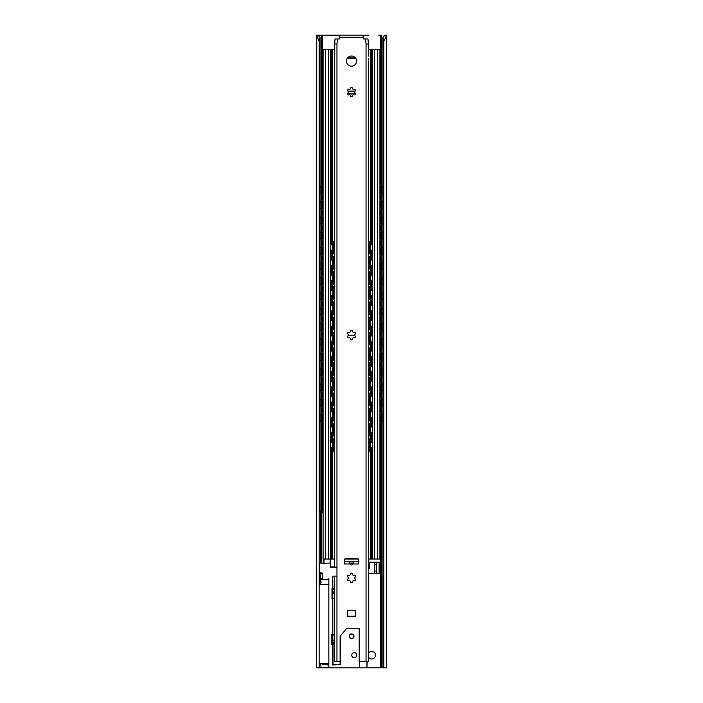 <?xml version="1.0" encoding="UTF-8"?>
<svg xmlns="http://www.w3.org/2000/svg" width="703" height="703" viewBox="0 0 703 703"><rect width="100%" height="100%" fill="white"/><g stroke="black" fill="none" stroke-linecap="round" stroke-linejoin="round"><path stroke-width="1.05" d="M353.424 93.613L349.576 93.613M354.778 91.715L348.222 91.715M332.835 588.253L332.774 576.109L336.948 576.109M332.835 634.95L332.835 643.843L332.774 634.95M376.615 571.038L374.717 571.038L374.717 573.569L376.615 573.569L376.615 562.198L374.717 562.198L374.717 564.729L376.615 564.729M368.583 562.189L379.145 562.189L379.145 573.578L374.717 573.569M374.717 571.038L374.717 564.729M379.145 562.198L374.717 562.198M368.583 653.096A3.796 3.796 0 0 1 371.746 651.4A3.796 3.796 0 0 1 375.094 656.989A3.796 3.796 0 0 1 368.583 657.296M379.145 573.578L368.583 573.578M382.942 37.18L383.847 41.477L386.483 35.335L386.492 667.85L382.942 667.85L382.942 37.18C384.444 35.967 384.884 35.291 384.277 35.15L385.727 35.15M386.281 35.15L384.594 35.335M317.273 35.15L339.988 35.15L318.406 35.335M318.723 35.15C318.116 35.291 318.556 35.967 320.058 37.18L319.153 41.477L316.719 35.15L318.723 35.15M319.153 41.477L319.153 667.85L316.508 667.85L316.719 35.15M319.153 667.85L359.602 667.85L359.602 661.523M320.058 37.18L320.058 510.94M320.058 579.685L320.058 584.43M320.058 663.421L320.058 664.687M383.847 41.477L383.847 667.85M367.194 661.523L366.94 667.85L382.942 667.85M321.253 414.612L321.877 414.612A3.163 0.571 -90 0 1 322.449 411.448L321.825 411.448A3.163 0.571 90 0 0 321.253 414.612L321.253 420.939A3.163 0.571 90 0 0 321.825 424.102L322.449 424.102A3.163 0.571 -90 0 1 321.877 420.939L321.253 420.939M323.09 411.448L322.449 411.448M321.877 414.612L321.877 420.939M322.449 424.102L323.09 424.102M322.712 421.202A3.515 3.515 0 0 0 323.09 421.097A3.515 0.633 -90 0 1 322.853 421.29A3.515 0.633 -90 0 1 322.22 417.775A3.515 0.633 -90 0 1 322.853 414.26A3.515 0.633 -90 0 1 323.055 414.445A3.515 3.515 0 0 0 322.712 414.348M381.175 424.102A3.163 0.571 -90 0 0 381.747 420.939L381.123 420.939A3.163 0.571 90 0 1 380.551 424.102L381.175 424.102M381.123 414.612L381.747 414.612A3.163 0.571 -90 0 0 381.175 411.448L380.551 411.448A3.163 0.571 90 0 1 381.123 414.612L381.123 420.939M380.551 411.448L379.91 411.448M379.91 424.102L380.551 424.102M380.288 414.348A3.515 3.515 0 0 0 379.91 414.454A3.515 0.633 90 0 1 380.147 414.26A3.515 0.633 90 0 1 380.78 417.775A3.515 0.633 90 0 1 380.147 421.29A3.515 0.633 90 0 1 379.945 421.106A3.515 3.515 0 0 0 380.288 421.202M381.747 414.612L381.747 420.939M321.253 399.427L321.877 399.427A3.163 0.571 -90 0 1 322.449 396.264L321.825 396.264A3.163 0.571 90 0 0 321.253 399.427L321.253 405.754A3.163 0.571 90 0 0 321.825 408.918L322.449 408.918A3.163 0.571 -90 0 1 321.877 405.754L321.253 405.754M323.09 396.264L322.449 396.264M321.877 399.427L321.877 405.754M322.449 408.918L323.09 408.918M323.055 405.921A3.515 0.633 -90 0 1 322.853 406.106A3.515 0.633 -90 0 1 322.22 402.591A3.515 0.633 -90 0 1 322.853 399.076A3.515 0.633 -90 0 1 323.055 399.26A3.515 3.515 0 0 0 322.712 399.163M381.175 408.918A3.163 0.571 -90 0 0 381.747 405.754L381.123 405.754A3.163 0.571 90 0 1 380.551 408.918L381.175 408.918M381.123 399.427L381.747 399.427A3.163 0.571 -90 0 0 381.175 396.264L380.551 396.264A3.163 0.571 90 0 1 381.123 399.427L381.123 405.754M380.551 396.264L379.91 396.264M379.91 408.918L380.551 408.918M380.288 399.163A3.515 3.515 0 0 0 379.91 399.269A3.515 0.633 90 0 1 380.147 399.076A3.515 0.633 90 0 1 380.78 402.591A3.515 0.633 90 0 1 380.147 406.106A3.515 0.633 90 0 1 379.945 405.921M381.747 399.427L381.747 405.754M321.253 384.242L321.877 384.242A3.163 0.571 -90 0 1 322.449 381.079L321.825 381.079A3.163 0.571 90 0 0 321.253 384.242L321.253 390.569A3.163 0.571 90 0 0 321.825 393.733L322.449 393.733A3.163 0.571 -90 0 1 321.877 390.569L321.253 390.569M323.09 381.079L322.449 381.079M321.877 384.242L321.877 390.569M322.449 393.733L323.09 393.733M322.712 390.833A3.515 3.515 0 0 0 323.09 390.727A3.515 0.633 -90 0 1 322.853 390.921A3.515 0.633 -90 0 1 322.22 387.406A3.515 0.633 -90 0 1 322.853 383.891A3.515 0.633 -90 0 1 323.055 384.075M381.175 393.733A3.163 0.571 -90 0 0 381.747 390.569L381.123 390.569A3.163 0.571 90 0 1 380.551 393.733L381.175 393.733M381.123 384.242L381.747 384.242A3.163 0.571 -90 0 0 381.175 381.079L380.551 381.079A3.163 0.571 90 0 1 381.123 384.242L381.123 390.569M380.551 381.079L379.91 381.079M379.91 393.733L380.551 393.733M379.945 384.075A3.515 0.633 90 0 1 380.147 383.891A3.515 0.633 90 0 1 380.78 387.406A3.515 0.633 90 0 1 380.147 390.921A3.515 0.633 90 0 1 379.945 390.736A3.515 3.515 0 0 0 380.288 390.833M381.747 384.242L381.747 390.569M321.253 369.057L321.877 369.057A3.163 0.571 -90 0 1 322.449 365.894L321.825 365.894A3.163 0.571 90 0 0 321.253 369.057L321.253 375.384A3.163 0.571 90 0 0 321.825 378.548L322.449 378.548A3.163 0.571 -90 0 1 321.877 375.384L321.253 375.384M323.09 365.894L322.449 365.894M321.877 369.057L321.877 375.384M322.449 378.548L323.09 378.548M322.712 375.648A3.515 3.515 0 0 0 323.09 375.543A3.515 0.633 -90 0 1 322.853 375.736A3.515 0.633 -90 0 1 322.22 372.221A3.515 0.633 -90 0 1 322.853 368.706A3.515 0.633 -90 0 1 323.055 368.89A3.515 3.515 0 0 0 322.712 368.794M381.175 378.548A3.163 0.571 -90 0 0 381.747 375.384L381.123 375.384A3.163 0.571 90 0 1 380.551 378.548L381.175 378.548M381.123 369.057L381.747 369.057A3.163 0.571 -90 0 0 381.175 365.894L380.551 365.894A3.163 0.571 90 0 1 381.123 369.057L381.123 375.384M380.551 365.894L379.91 365.894M379.91 378.548L380.551 378.548M380.288 368.794A3.515 3.515 0 0 0 379.91 368.899A3.515 0.633 90 0 1 380.147 368.706A3.515 0.633 90 0 1 380.78 372.221A3.515 0.633 90 0 1 380.147 375.736A3.515 0.633 90 0 1 379.945 375.551A3.515 3.515 0 0 0 380.288 375.648M381.747 369.057L381.747 375.384M321.253 353.873L321.877 353.873A3.163 0.571 -90 0 1 322.449 350.709L321.825 350.709A3.163 0.571 90 0 0 321.253 353.873L321.253 360.2A3.163 0.571 90 0 0 321.825 363.363L322.449 363.363A3.163 0.571 -90 0 1 321.877 360.2L321.253 360.2M323.09 350.709L322.449 350.709M321.877 353.873L321.877 360.2M322.449 363.363L323.09 363.363M322.712 360.463A3.515 3.515 0 0 0 323.09 360.358A3.515 0.633 -90 0 1 322.853 360.551A3.515 0.633 -90 0 1 322.22 357.036A3.515 0.633 -90 0 1 322.853 353.521A3.515 0.633 -90 0 1 323.055 353.706A3.515 3.515 0 0 0 322.712 353.609M381.175 363.363A3.163 0.571 -90 0 0 381.747 360.2L381.123 360.2A3.163 0.571 90 0 1 380.551 363.363L381.175 363.363M381.123 353.873L381.747 353.873A3.163 0.571 -90 0 0 381.175 350.709L380.551 350.709A3.163 0.571 90 0 1 381.123 353.873L381.123 360.2M380.551 350.709L379.91 350.709M379.91 363.363L380.551 363.363M380.288 353.609A3.515 3.515 0 0 0 379.91 353.714A3.515 0.633 90 0 1 380.147 353.521A3.515 0.633 90 0 1 380.78 357.036A3.515 0.633 90 0 1 380.147 360.551A3.515 0.633 90 0 1 379.945 360.367A3.515 3.515 0 0 0 380.288 360.463M381.747 353.873L381.747 360.2M321.253 338.688L321.877 338.688A3.163 0.571 -90 0 1 322.449 335.524L321.825 335.524A3.163 0.571 90 0 0 321.253 338.688L321.253 345.015A3.163 0.571 90 0 0 321.825 348.178L322.449 348.178A3.163 0.571 -90 0 1 321.877 345.015L321.253 345.015M323.09 335.524L322.449 335.524M321.877 338.688L321.877 345.015M322.449 348.178L323.09 348.178M322.712 345.278A3.515 3.515 0 0 0 323.09 345.173A3.515 0.633 -90 0 1 322.853 345.366A3.515 0.633 -90 0 1 322.22 341.851A3.515 0.633 -90 0 1 322.853 338.336A3.515 0.633 -90 0 1 323.055 338.521A3.515 3.515 0 0 0 322.712 338.424M381.175 348.178A3.163 0.571 -90 0 0 381.747 345.015L381.123 345.015A3.163 0.571 90 0 1 380.551 348.178L381.175 348.178M381.123 338.688L381.747 338.688A3.163 0.571 -90 0 0 381.175 335.524L380.551 335.524A3.163 0.571 90 0 1 381.123 338.688L381.123 345.015M380.551 335.524L379.91 335.524M379.91 348.178L380.551 348.178M380.288 338.424A3.515 3.515 0 0 0 379.91 338.53A3.515 0.633 90 0 1 380.147 338.336A3.515 0.633 90 0 1 380.78 341.851A3.515 0.633 90 0 1 380.147 345.366A3.515 0.633 90 0 1 379.945 345.182A3.515 3.515 0 0 0 380.288 345.278M381.747 338.688L381.747 345.015M321.253 323.503L321.877 323.503A3.163 0.571 -90 0 1 322.449 320.34L321.825 320.34A3.163 0.571 90 0 0 321.253 323.503L321.253 329.83A3.163 0.571 90 0 0 321.825 332.994L322.449 332.994A3.163 0.571 -90 0 1 321.877 329.83L321.253 329.83M323.09 320.34L322.449 320.34M321.877 323.503L321.877 329.83M322.449 332.994L323.09 332.994M323.055 329.997A3.515 0.633 -90 0 1 322.853 330.182A3.515 0.633 -90 0 1 322.22 326.667A3.515 0.633 -90 0 1 322.853 323.152A3.515 0.633 -90 0 1 323.055 323.336A3.515 3.515 0 0 0 322.712 323.239M381.175 332.994A3.163 0.571 -90 0 0 381.747 329.83L381.123 329.83A3.163 0.571 90 0 1 380.551 332.994L381.175 332.994M381.123 323.503L381.747 323.503A3.163 0.571 -90 0 0 381.175 320.34L380.551 320.34A3.163 0.571 90 0 1 381.123 323.503L381.123 329.83M380.551 320.34L379.91 320.34M379.91 332.994L380.551 332.994M380.288 323.239A3.515 3.515 0 0 0 379.91 323.345A3.515 0.633 90 0 1 380.147 323.152A3.515 0.633 90 0 1 380.78 326.667A3.515 0.633 90 0 1 380.147 330.182A3.515 0.633 90 0 1 379.945 329.997M381.747 323.503L381.747 329.83M321.253 308.318L321.877 308.318A3.163 0.571 -90 0 1 322.449 305.155L321.825 305.155A3.163 0.571 90 0 0 321.253 308.318L321.253 314.645A3.163 0.571 90 0 0 321.825 317.809L322.449 317.809A3.163 0.571 -90 0 1 321.877 314.645L321.253 314.645M323.09 305.155L322.449 305.155M321.877 308.318L321.877 314.645M322.449 317.809L323.09 317.809M322.712 314.909A3.515 3.515 0 0 0 323.09 314.803A3.515 0.633 -90 0 1 322.853 314.997A3.515 0.633 -90 0 1 322.22 311.482A3.515 0.633 -90 0 1 322.853 307.967A3.515 0.633 -90 0 1 323.055 308.151M381.175 317.809A3.163 0.571 -90 0 0 381.747 314.645L381.123 314.645A3.163 0.571 90 0 1 380.551 317.809L381.175 317.809M381.123 308.318L381.747 308.318A3.163 0.571 -90 0 0 381.175 305.155L380.551 305.155A3.163 0.571 90 0 1 381.123 308.318L381.123 314.645M380.551 305.155L379.91 305.155M379.91 317.809L380.551 317.809M379.945 308.151A3.515 0.633 90 0 1 380.147 307.967A3.515 0.633 90 0 1 380.78 311.482A3.515 0.633 90 0 1 380.147 314.997A3.515 0.633 90 0 1 379.945 314.812A3.515 3.515 0 0 0 380.288 314.909M381.747 308.318L381.747 314.645M321.253 293.133L321.877 293.133A3.163 0.571 -90 0 1 322.449 289.97L321.825 289.97A3.163 0.571 90 0 0 321.253 293.133L321.253 299.46A3.163 0.571 90 0 0 321.825 302.624L322.449 302.624A3.163 0.571 -90 0 1 321.877 299.46L321.253 299.46M323.09 289.97L322.449 289.97M321.877 293.133L321.877 299.46M322.449 302.624L323.09 302.624M322.712 299.724A3.515 3.515 0 0 0 323.09 299.619A3.515 0.633 -90 0 1 322.853 299.812A3.515 0.633 -90 0 1 322.22 296.297A3.515 0.633 -90 0 1 322.853 292.782A3.515 0.633 -90 0 1 323.055 292.966A3.515 3.515 0 0 0 322.712 292.87M381.175 302.624A3.163 0.571 -90 0 0 381.747 299.46L381.123 299.46A3.163 0.571 90 0 1 380.551 302.624L381.175 302.624M381.123 293.133L381.747 293.133A3.163 0.571 -90 0 0 381.175 289.97L380.551 289.97A3.163 0.571 90 0 1 381.123 293.133L381.123 299.46M380.551 289.97L379.91 289.97M379.91 302.624L380.551 302.624M380.288 292.87A3.515 3.515 0 0 0 379.91 292.975A3.515 0.633 90 0 1 380.147 292.782A3.515 0.633 90 0 1 380.78 296.297A3.515 0.633 90 0 1 380.147 299.812A3.515 0.633 90 0 1 379.945 299.627A3.515 3.515 0 0 0 380.288 299.724M381.747 293.133L381.747 299.46M321.253 277.949L321.877 277.949A3.163 0.571 -90 0 1 322.449 274.785L321.825 274.785A3.163 0.571 90 0 0 321.253 277.949L321.253 284.276A3.163 0.571 90 0 0 321.825 287.439L322.449 287.439A3.163 0.571 -90 0 1 321.877 284.276L321.253 284.276M323.09 274.785L322.449 274.785M321.877 277.949L321.877 284.276M322.449 287.439L323.09 287.439M322.712 284.539A3.515 3.515 0 0 0 323.09 284.434A3.515 0.633 -90 0 1 322.853 284.627A3.515 0.633 -90 0 1 322.22 281.112A3.515 0.633 -90 0 1 322.853 277.597A3.515 0.633 -90 0 1 323.055 277.782A3.515 3.515 0 0 0 322.712 277.685M381.175 287.439A3.163 0.571 -90 0 0 381.747 284.276L381.123 284.276A3.163 0.571 90 0 1 380.551 287.439L381.175 287.439M381.123 277.949L381.747 277.949A3.163 0.571 -90 0 0 381.175 274.785L380.551 274.785A3.163 0.571 90 0 1 381.123 277.949L381.123 284.276M380.551 274.785L379.91 274.785M379.91 287.439L380.551 287.439M380.288 277.685A3.515 3.515 0 0 0 379.91 277.79A3.515 0.633 90 0 1 380.147 277.597A3.515 0.633 90 0 1 380.78 281.112A3.515 0.633 90 0 1 380.147 284.627A3.515 0.633 90 0 1 379.945 284.443A3.515 3.515 0 0 0 380.288 284.539M381.747 277.949L381.747 284.276M321.253 262.764L321.877 262.764A3.163 0.571 -90 0 1 322.449 259.6L321.825 259.6A3.163 0.571 90 0 0 321.253 262.764L321.253 269.091A3.163 0.571 90 0 0 321.825 272.254L322.449 272.254A3.163 0.571 -90 0 1 321.877 269.091L321.253 269.091M323.09 259.6L322.449 259.6M321.877 262.764L321.877 269.091M322.449 272.254L323.09 272.254M322.712 269.354A3.515 3.515 0 0 0 323.09 269.249A3.515 0.633 -90 0 1 322.853 269.442A3.515 0.633 -90 0 1 322.22 265.927A3.515 0.633 -90 0 1 322.853 262.412A3.515 0.633 -90 0 1 323.055 262.597A3.515 3.515 0 0 0 322.712 262.5M381.175 272.254A3.163 0.571 -90 0 0 381.747 269.091L381.123 269.091A3.163 0.571 90 0 1 380.551 272.254L381.175 272.254M381.123 262.764L381.747 262.764A3.163 0.571 -90 0 0 381.175 259.6L380.551 259.6A3.163 0.571 90 0 1 381.123 262.764L381.123 269.091M380.551 259.6L379.91 259.6M379.91 272.254L380.551 272.254M380.288 262.5A3.515 3.515 0 0 0 379.91 262.606A3.515 0.633 90 0 1 380.147 262.412A3.515 0.633 90 0 1 380.78 265.927A3.515 0.633 90 0 1 380.147 269.442A3.515 0.633 90 0 1 379.945 269.258A3.515 3.515 0 0 0 380.288 269.354M381.747 262.764L381.747 269.091M321.253 247.579L321.877 247.579A3.163 0.571 -90 0 1 322.449 244.416L321.825 244.416A3.163 0.571 90 0 0 321.253 247.579L321.253 253.906A3.163 0.571 90 0 0 321.825 257.07L322.449 257.07A3.163 0.571 -90 0 1 321.877 253.906L321.253 253.906M323.09 244.416L322.449 244.416M321.877 247.579L321.877 253.906M322.449 257.07L323.09 257.07M323.055 254.073A3.515 0.633 -90 0 1 322.853 254.258A3.515 0.633 -90 0 1 322.22 250.743A3.515 0.633 -90 0 1 322.853 247.228A3.515 0.633 -90 0 1 323.055 247.412A3.515 3.515 0 0 0 322.712 247.315M381.175 257.07A3.163 0.571 -90 0 0 381.747 253.906L381.123 253.906A3.163 0.571 90 0 1 380.551 257.07L381.175 257.07M381.123 247.579L381.747 247.579A3.163 0.571 -90 0 0 381.175 244.416L380.551 244.416A3.163 0.571 90 0 1 381.123 247.579L381.123 253.906M380.551 244.416L379.91 244.416M379.91 257.07L380.551 257.07M380.288 247.315A3.515 3.515 0 0 0 379.91 247.421A3.515 0.633 90 0 1 380.147 247.228A3.515 0.633 90 0 1 380.78 250.743A3.515 0.633 90 0 1 380.147 254.258A3.515 0.633 90 0 1 379.945 254.073M381.747 247.579L381.747 253.906M321.253 232.394L321.877 232.394A3.163 0.571 -90 0 1 322.449 229.231L321.825 229.231A3.163 0.571 90 0 0 321.253 232.394L321.253 238.721A3.163 0.571 90 0 0 321.825 241.885L322.449 241.885A3.163 0.571 -90 0 1 321.877 238.721L321.253 238.721M323.09 229.231L322.449 229.231M321.877 232.394L321.877 238.721M322.449 241.885L323.09 241.885M322.712 238.985A3.515 3.515 0 0 0 323.09 238.879A3.515 0.633 -90 0 1 322.853 239.073A3.515 0.633 -90 0 1 322.22 235.558A3.515 0.633 -90 0 1 322.853 232.043A3.515 0.633 -90 0 1 323.055 232.227M381.175 241.885A3.163 0.571 -90 0 0 381.747 238.721L381.123 238.721A3.163 0.571 90 0 1 380.551 241.885L381.175 241.885M381.123 232.394L381.747 232.394A3.163 0.571 -90 0 0 381.175 229.231L380.551 229.231A3.163 0.571 90 0 1 381.123 232.394L381.123 238.721M380.551 229.231L379.91 229.231M379.91 241.885L380.551 241.885M379.945 232.227A3.515 0.633 90 0 1 380.147 232.043A3.515 0.633 90 0 1 380.78 235.558A3.515 0.633 90 0 1 380.147 239.073A3.515 0.633 90 0 1 379.945 238.888A3.515 3.515 0 0 0 380.288 238.985M381.747 232.394L381.747 238.721M321.253 217.209L321.877 217.209A3.163 0.571 -90 0 1 322.449 214.046L321.825 214.046A3.163 0.571 90 0 0 321.253 217.209L321.253 223.536A3.163 0.571 90 0 0 321.825 226.7L322.449 226.7A3.163 0.571 -90 0 1 321.877 223.536L321.253 223.536M323.09 214.046L322.449 214.046M321.877 217.209L321.877 223.536M322.449 226.7L323.09 226.7M322.712 223.8A3.515 3.515 0 0 0 323.09 223.695A3.515 0.633 -90 0 1 322.853 223.888A3.515 0.633 -90 0 1 322.22 220.373A3.515 0.633 -90 0 1 322.853 216.858A3.515 0.633 -90 0 1 323.055 217.042A3.515 3.515 0 0 0 322.712 216.946M381.175 226.7A3.163 0.571 -90 0 0 381.747 223.536L381.123 223.536A3.163 0.571 90 0 1 380.551 226.7L381.175 226.7M381.123 217.209L381.747 217.209A3.163 0.571 -90 0 0 381.175 214.046L380.551 214.046A3.163 0.571 90 0 1 381.123 217.209L381.123 223.536M380.551 214.046L379.91 214.046M379.91 226.7L380.551 226.7M380.288 216.946A3.515 3.515 0 0 0 379.91 217.051A3.515 0.633 90 0 1 380.147 216.858A3.515 0.633 90 0 1 380.78 220.373A3.515 0.633 90 0 1 380.147 223.888A3.515 0.633 90 0 1 379.945 223.703A3.515 3.515 0 0 0 380.288 223.8M381.747 217.209L381.747 223.536M321.253 202.025L321.877 202.025A3.163 0.571 -90 0 1 322.449 198.861L321.825 198.861A3.163 0.571 90 0 0 321.253 202.025L321.253 208.352A3.163 0.571 90 0 0 321.825 211.515L322.449 211.515A3.163 0.571 -90 0 1 321.877 208.352L321.253 208.352M323.09 198.861L322.449 198.861M321.877 202.025L321.877 208.352M322.449 211.515L323.09 211.515M322.712 208.615A3.515 3.515 0 0 0 323.09 208.51A3.515 0.633 -90 0 1 322.853 208.703A3.515 0.633 -90 0 1 322.22 205.188A3.515 0.633 -90 0 1 322.853 201.673A3.515 0.633 -90 0 1 323.055 201.858A3.515 3.515 0 0 0 322.712 201.761M381.175 211.515A3.163 0.571 -90 0 0 381.747 208.352L381.123 208.352A3.163 0.571 90 0 1 380.551 211.515L381.175 211.515M379.91 211.515L380.551 211.515M381.123 202.025L381.747 202.025A3.163 0.571 -90 0 0 381.175 198.861L380.551 198.861A3.163 0.571 90 0 1 381.123 202.025L381.123 208.352M380.551 198.861L379.91 198.861M380.288 201.761A3.515 3.515 0 0 0 379.91 201.866A3.515 0.633 90 0 1 380.147 201.673A3.515 0.633 90 0 1 380.78 205.188A3.515 0.633 90 0 1 380.147 208.703A3.515 0.633 90 0 1 379.945 208.519A3.515 3.515 0 0 0 380.288 208.615M321.253 186.84L321.877 186.84A3.163 0.571 -90 0 1 322.449 183.676L321.825 183.676A3.163 0.571 90 0 0 321.253 186.84L321.253 193.167A3.163 0.571 90 0 0 321.825 196.33L322.449 196.33A3.163 0.571 -90 0 1 321.877 193.167L321.253 193.167M321.877 186.84L321.877 193.167M322.449 196.33L323.09 196.33M323.09 183.676L322.449 183.676M322.712 193.43A3.515 3.515 0 0 0 323.09 193.325A3.515 0.633 -90 0 1 322.853 193.518A3.515 0.633 -90 0 1 322.22 190.003A3.515 0.633 -90 0 1 322.853 186.488A3.515 0.633 -90 0 1 323.055 186.673A3.515 3.515 0 0 0 322.712 186.576M381.175 196.33A3.163 0.571 -90 0 0 381.747 193.167L381.123 193.167A3.163 0.571 90 0 1 380.551 196.33L381.175 196.33M381.747 186.84A3.163 0.571 -90 0 0 381.175 183.676L380.551 183.676A3.163 0.571 90 0 1 381.123 186.84L381.747 186.84L381.747 193.167M381.123 186.84L381.123 193.167M380.551 183.676L379.91 183.676M380.288 186.576A3.515 3.515 0 0 0 379.91 186.682A3.515 0.633 90 0 1 380.147 186.488A3.515 0.633 90 0 1 380.78 190.003A3.515 0.633 90 0 1 380.147 193.518A3.515 0.633 90 0 1 379.945 193.334A3.515 3.515 0 0 0 380.288 193.43M379.91 196.33L380.551 196.33M381.747 202.025L381.747 208.352M368.583 559.026L379.91 559.026L379.91 49.702L369.216 49.702A3.163 3.163 0 0 0 368.504 49.781M354.874 92.708A5.062 5.062 0 0 1 348.126 92.708M334.496 49.781A3.163 3.163 0 0 0 333.784 49.702L323.09 49.702L323.09 559.026L334.417 559.026M347.546 57.927L355.454 57.927M350.375 56.152L352.625 56.152M330.428 49.702L330.428 566.873L330.182 563.077L321.324 563.331L330.182 563.077L330.182 559.026M344.778 559.026L358.222 559.026M372.572 49.702L372.572 559.026M348.266 335.208L354.734 335.208M347.387 337.273L347.387 336.561M355.613 336.561L355.613 337.273M333.547 451.247A3.163 0.466 -90 0 1 333.081 448.083L332.457 448.083A3.163 0.466 90 0 0 332.923 451.247L334.417 451.247M334.417 438.593L332.923 438.593A3.163 0.466 90 0 0 332.457 441.756L333.081 441.756L333.081 448.083M332.457 441.756L332.457 448.083M333.951 447.635A3.014 0.448 -90 0 1 333.758 447.934A3.014 0.448 -90 0 1 333.319 444.92A3.014 0.448 -90 0 1 333.758 441.906A3.014 0.448 -90 0 1 333.951 442.205M333.081 441.756A3.163 0.466 -90 0 1 333.547 438.593M370.077 451.247A3.163 0.466 -90 0 0 370.543 448.083L369.919 448.083A3.163 0.466 90 0 1 369.453 451.247L370.077 451.247M369.919 441.756L370.543 441.756A3.163 0.466 -90 0 0 370.077 438.593L369.453 438.593A3.163 0.466 90 0 1 369.919 441.756L369.919 448.083M369.453 438.593L368.583 438.593M369.049 442.205A3.014 0.448 90 0 1 369.242 441.906A3.014 0.448 90 0 1 369.681 444.92A3.014 0.448 90 0 1 369.242 447.934A3.014 0.448 90 0 1 369.049 447.635M368.583 451.247L369.453 451.247M370.543 441.756L370.543 448.083M333.547 436.062A3.163 0.466 -90 0 1 333.081 432.899L332.457 432.899A3.163 0.466 90 0 0 332.923 436.062L334.417 436.062M332.457 426.572L333.081 426.572A3.163 0.466 -90 0 1 333.547 423.408L332.923 423.408A3.163 0.466 90 0 0 332.457 426.572L332.457 432.899M334.417 423.408L333.547 423.408M370.077 436.062A3.163 0.466 -90 0 0 370.543 432.899L369.919 432.899A3.163 0.466 90 0 1 369.453 436.062L370.077 436.062M369.919 426.572L370.543 426.572A3.163 0.466 -90 0 0 370.077 423.408L369.453 423.408A3.163 0.466 90 0 1 369.919 426.572L369.919 432.899M369.453 423.408L368.583 423.408M369.049 427.02A3.014 0.448 90 0 1 369.242 426.721A3.014 0.448 90 0 1 369.681 429.735A3.014 0.448 90 0 1 369.242 432.749A3.014 0.448 90 0 1 369.049 432.45M368.583 436.062L369.453 436.062M370.543 426.572L370.543 432.899M333.547 420.877A3.163 0.466 -90 0 1 333.081 417.714L332.457 417.714A3.163 0.466 90 0 0 332.923 420.877L334.417 420.877M332.457 411.387L333.081 411.387A3.163 0.466 -90 0 1 333.547 408.223L332.923 408.223A3.163 0.466 90 0 0 332.457 411.387L332.457 417.714M334.417 408.223L333.547 408.223M370.077 420.877A3.163 0.466 -90 0 0 370.543 417.714L369.919 417.714A3.163 0.466 90 0 1 369.453 420.877L370.077 420.877M369.919 411.387L370.543 411.387A3.163 0.466 -90 0 0 370.077 408.223L369.453 408.223A3.163 0.466 90 0 1 369.919 411.387L369.919 417.714M369.453 408.223L368.583 408.223M369.049 411.835A3.014 0.448 90 0 1 369.242 411.536A3.014 0.448 90 0 1 369.681 414.55A3.014 0.448 90 0 1 369.242 417.564A3.014 0.448 90 0 1 369.049 417.266M368.583 420.877L369.453 420.877M370.543 411.387L370.543 417.714M333.547 405.693A3.163 0.466 -90 0 1 333.081 402.529L332.457 402.529A3.163 0.466 90 0 0 332.923 405.693L334.417 405.693M332.457 396.202L333.081 396.202A3.163 0.466 -90 0 1 333.547 393.039L332.923 393.039A3.163 0.466 90 0 0 332.457 396.202L332.457 402.529M334.417 393.039L333.547 393.039M370.077 405.693A3.163 0.466 -90 0 0 370.543 402.529L369.919 402.529A3.163 0.466 90 0 1 369.453 405.693L370.077 405.693M369.919 396.202L370.543 396.202A3.163 0.466 -90 0 0 370.077 393.039L369.453 393.039A3.163 0.466 90 0 1 369.919 396.202L369.919 402.529M369.453 393.039L368.583 393.039M369.049 396.65A3.014 0.448 90 0 1 369.242 396.351A3.014 0.448 90 0 1 369.681 399.366A3.014 0.448 90 0 1 369.242 402.38A3.014 0.448 90 0 1 369.049 402.081M368.583 405.693L369.453 405.693M370.543 396.202L370.543 402.529M333.547 390.508A3.163 0.466 -90 0 1 333.081 387.344L332.457 387.344A3.163 0.466 90 0 0 332.923 390.508L334.417 390.508M332.457 381.017L333.081 381.017A3.163 0.466 -90 0 1 333.547 377.854L332.923 377.854A3.163 0.466 90 0 0 332.457 381.017L332.457 387.344M334.417 377.854L333.547 377.854M370.077 390.508A3.163 0.466 -90 0 0 370.543 387.344L369.919 387.344A3.163 0.466 90 0 1 369.453 390.508L370.077 390.508M369.919 381.017L370.543 381.017A3.163 0.466 -90 0 0 370.077 377.854L369.453 377.854A3.163 0.466 90 0 1 369.919 381.017L369.919 387.344M369.453 377.854L368.583 377.854M369.049 381.465A3.014 0.448 90 0 1 369.242 381.167A3.014 0.448 90 0 1 369.681 384.181A3.014 0.448 90 0 1 369.242 387.195A3.014 0.448 90 0 1 369.049 386.896M368.583 390.508L369.453 390.508M370.543 381.017L370.543 387.344M333.547 375.323A3.163 0.466 -90 0 1 333.081 372.159L332.457 372.159A3.163 0.466 90 0 0 332.923 375.323L334.417 375.323M332.457 365.832L333.081 365.832A3.163 0.466 -90 0 1 333.547 362.669L332.923 362.669A3.163 0.466 90 0 0 332.457 365.832L332.457 372.159M334.417 362.669L333.547 362.669M370.077 375.323A3.163 0.466 -90 0 0 370.543 372.159L369.919 372.159A3.163 0.466 90 0 1 369.453 375.323L370.077 375.323M369.919 365.832L370.543 365.832A3.163 0.466 -90 0 0 370.077 362.669L369.453 362.669A3.163 0.466 90 0 1 369.919 365.832L369.919 372.159M369.453 362.669L368.583 362.669M369.049 366.281A3.014 0.448 90 0 1 369.242 365.982A3.014 0.448 90 0 1 369.681 368.996A3.014 0.448 90 0 1 369.242 372.01A3.014 0.448 90 0 1 369.049 371.711M368.583 375.323L369.453 375.323M370.543 365.832L370.543 372.159M333.547 360.138A3.163 0.466 -90 0 1 333.081 356.975L332.457 356.975A3.163 0.466 90 0 0 332.923 360.138L334.417 360.138M332.457 350.648L333.081 350.648A3.163 0.466 -90 0 1 333.547 347.484L332.923 347.484A3.163 0.466 90 0 0 332.457 350.648L332.457 356.975M334.417 347.484L333.547 347.484M370.077 360.138A3.163 0.466 -90 0 0 370.543 356.975L369.919 356.975A3.163 0.466 90 0 1 369.453 360.138L370.077 360.138M369.919 350.648L370.543 350.648A3.163 0.466 -90 0 0 370.077 347.484L369.453 347.484A3.163 0.466 90 0 1 369.919 350.648L369.919 356.975M369.453 347.484L368.583 347.484M369.049 351.096A3.014 0.448 90 0 1 369.242 350.797A3.014 0.448 90 0 1 369.681 353.811A3.014 0.448 90 0 1 369.242 356.825A3.014 0.448 90 0 1 369.049 356.526M368.583 360.138L369.453 360.138M370.543 350.648L370.543 356.975M333.547 344.953A3.163 0.466 -90 0 1 333.081 341.79L332.457 341.79A3.163 0.466 90 0 0 332.923 344.953L334.417 344.953M332.457 335.463L333.081 335.463A3.163 0.466 -90 0 1 333.547 332.299L332.923 332.299A3.163 0.466 90 0 0 332.457 335.463L332.457 341.79M334.417 332.299L333.547 332.299M370.077 344.953A3.163 0.466 -90 0 0 370.543 341.79L369.919 341.79A3.163 0.466 90 0 1 369.453 344.953L370.077 344.953M369.919 335.463L370.543 335.463A3.163 0.466 -90 0 0 370.077 332.299L369.453 332.299A3.163 0.466 90 0 1 369.919 335.463L369.919 341.79M369.453 332.299L368.583 332.299M369.049 335.911A3.014 0.448 90 0 1 369.242 335.612A3.014 0.448 90 0 1 369.681 338.626A3.014 0.448 90 0 1 369.242 341.64A3.014 0.448 90 0 1 369.049 341.342M368.583 344.953L369.453 344.953M370.543 335.463L370.543 341.79M333.547 329.769A3.163 0.466 -90 0 1 333.081 326.605L332.457 326.605A3.163 0.466 90 0 0 332.923 329.769L334.417 329.769M332.457 320.278L333.081 320.278A3.163 0.466 -90 0 1 333.547 317.115L332.923 317.115A3.163 0.466 90 0 0 332.457 320.278L332.457 326.605M334.417 317.115L333.547 317.115M370.077 329.769A3.163 0.466 -90 0 0 370.543 326.605L369.919 326.605A3.163 0.466 90 0 1 369.453 329.769L370.077 329.769M369.919 320.278L370.543 320.278A3.163 0.466 -90 0 0 370.077 317.115L369.453 317.115A3.163 0.466 90 0 1 369.919 320.278L369.919 326.605M369.453 317.115L368.583 317.115M369.049 320.726A3.014 0.448 90 0 1 369.242 320.427A3.014 0.448 90 0 1 369.681 323.442A3.014 0.448 90 0 1 369.242 326.456A3.014 0.448 90 0 1 369.049 326.157M368.583 329.769L369.453 329.769M370.543 320.278L370.543 326.605M333.547 314.584A3.163 0.466 -90 0 1 333.081 311.42L332.457 311.42A3.163 0.466 90 0 0 332.923 314.584L334.417 314.584M332.457 305.093L333.081 305.093A3.163 0.466 -90 0 1 333.547 301.93L332.923 301.93A3.163 0.466 90 0 0 332.457 305.093L332.457 311.42M334.417 301.93L333.547 301.93M370.077 314.584A3.163 0.466 -90 0 0 370.543 311.42L369.919 311.42A3.163 0.466 90 0 1 369.453 314.584L370.077 314.584M369.919 305.093L370.543 305.093A3.163 0.466 -90 0 0 370.077 301.93L369.453 301.93A3.163 0.466 90 0 1 369.919 305.093L369.919 311.42M369.453 301.93L368.583 301.93M369.049 305.541A3.014 0.448 90 0 1 369.242 305.243A3.014 0.448 90 0 1 369.681 308.257A3.014 0.448 90 0 1 369.242 311.271A3.014 0.448 90 0 1 369.049 310.972M368.583 314.584L369.453 314.584M370.543 305.093L370.543 311.42M333.547 299.399A3.163 0.466 -90 0 1 333.081 296.235L332.457 296.235A3.163 0.466 90 0 0 332.923 299.399L334.417 299.399M332.457 289.908L333.081 289.908A3.163 0.466 -90 0 1 333.547 286.745L332.923 286.745A3.163 0.466 90 0 0 332.457 289.908L332.457 296.235M334.417 286.745L333.547 286.745M370.077 299.399A3.163 0.466 -90 0 0 370.543 296.235L369.919 296.235A3.163 0.466 90 0 1 369.453 299.399L370.077 299.399M369.919 289.908L370.543 289.908A3.163 0.466 -90 0 0 370.077 286.745L369.453 286.745A3.163 0.466 90 0 1 369.919 289.908L369.919 296.235M369.453 286.745L368.583 286.745M369.049 290.357A3.014 0.448 90 0 1 369.242 290.058A3.014 0.448 90 0 1 369.681 293.072A3.014 0.448 90 0 1 369.242 296.086A3.014 0.448 90 0 1 369.049 295.787M368.583 299.399L369.453 299.399M370.543 289.908L370.543 296.235M333.547 284.214A3.163 0.466 -90 0 1 333.081 281.051L332.457 281.051A3.163 0.466 90 0 0 332.923 284.214L334.417 284.214M332.457 274.724L333.081 274.724A3.163 0.466 -90 0 1 333.547 271.56L332.923 271.56A3.163 0.466 90 0 0 332.457 274.724L332.457 281.051M334.417 271.56L333.547 271.56M370.077 284.214A3.163 0.466 -90 0 0 370.543 281.051L369.919 281.051A3.163 0.466 90 0 1 369.453 284.214L370.077 284.214M369.919 274.724L370.543 274.724A3.163 0.466 -90 0 0 370.077 271.56L369.453 271.56A3.163 0.466 90 0 1 369.919 274.724L369.919 281.051M369.453 271.56L368.583 271.56M369.049 275.172A3.014 0.448 90 0 1 369.242 274.873A3.014 0.448 90 0 1 369.681 277.887A3.014 0.448 90 0 1 369.242 280.901A3.014 0.448 90 0 1 369.049 280.602M368.583 284.214L369.453 284.214M370.543 274.724L370.543 281.051M333.547 269.029A3.163 0.466 -90 0 1 333.081 265.866L332.457 265.866A3.163 0.466 90 0 0 332.923 269.029L334.417 269.029M332.457 259.539L333.081 259.539A3.163 0.466 -90 0 1 333.547 256.375L332.923 256.375A3.163 0.466 90 0 0 332.457 259.539L332.457 265.866M333.081 259.539L333.081 265.866M370.077 269.029A3.163 0.466 -90 0 0 370.543 265.866L369.919 265.866A3.163 0.466 90 0 1 369.453 269.029L370.077 269.029M370.543 259.539A3.163 0.466 -90 0 0 370.077 256.375L369.453 256.375A3.163 0.466 90 0 1 369.919 259.539L370.543 259.539L370.543 265.866M369.919 259.539L369.919 265.866M369.453 256.375L368.583 256.375M333.951 432.45A3.014 0.448 -90 0 1 333.758 432.749A3.014 0.448 -90 0 1 333.319 429.735A3.014 0.448 -90 0 1 333.758 426.721A3.014 0.448 -90 0 1 333.951 427.02M333.951 417.266A3.014 0.448 -90 0 1 333.758 417.564A3.014 0.448 -90 0 1 333.319 414.55A3.014 0.448 -90 0 1 333.758 411.536A3.014 0.448 -90 0 1 333.951 411.835M333.951 402.081A3.014 0.448 -90 0 1 333.758 402.38A3.014 0.448 -90 0 1 333.319 399.366A3.014 0.448 -90 0 1 333.758 396.351A3.014 0.448 -90 0 1 333.951 396.65M333.951 386.896A3.014 0.448 -90 0 1 333.758 387.195A3.014 0.448 -90 0 1 333.319 384.181A3.014 0.448 -90 0 1 333.758 381.167A3.014 0.448 -90 0 1 333.951 381.465M333.951 371.711A3.014 0.448 -90 0 1 333.758 372.01A3.014 0.448 -90 0 1 333.319 368.996A3.014 0.448 -90 0 1 333.758 365.982A3.014 0.448 -90 0 1 333.951 366.281M333.951 356.526A3.014 0.448 -90 0 1 333.758 356.825A3.014 0.448 -90 0 1 333.319 353.811A3.014 0.448 -90 0 1 333.758 350.797A3.014 0.448 -90 0 1 333.951 351.096M333.951 341.342A3.014 0.448 -90 0 1 333.758 341.64A3.014 0.448 -90 0 1 333.319 338.626A3.014 0.448 -90 0 1 333.758 335.612A3.014 0.448 -90 0 1 333.951 335.911M333.951 326.157A3.014 0.448 -90 0 1 333.758 326.456A3.014 0.448 -90 0 1 333.319 323.442A3.014 0.448 -90 0 1 333.758 320.427A3.014 0.448 -90 0 1 333.951 320.726M333.951 310.972A3.014 0.448 -90 0 1 333.758 311.271A3.014 0.448 -90 0 1 333.319 308.257A3.014 0.448 -90 0 1 333.758 305.243A3.014 0.448 -90 0 1 333.951 305.541M333.951 295.787A3.014 0.448 -90 0 1 333.758 296.086A3.014 0.448 -90 0 1 333.319 293.072A3.014 0.448 -90 0 1 333.758 290.058A3.014 0.448 -90 0 1 333.951 290.357M333.951 280.602A3.014 0.448 -90 0 1 333.758 280.901A3.014 0.448 -90 0 1 333.319 277.887A3.014 0.448 -90 0 1 333.758 274.873A3.014 0.448 -90 0 1 333.951 275.172M333.951 265.418A3.014 0.448 -90 0 1 333.758 265.716A3.014 0.448 -90 0 1 333.319 262.702A3.014 0.448 -90 0 1 333.758 259.688A3.014 0.448 -90 0 1 333.951 259.987M369.049 259.987A3.014 0.448 90 0 1 369.242 259.688A3.014 0.448 90 0 1 369.681 262.702A3.014 0.448 90 0 1 369.242 265.716A3.014 0.448 90 0 1 369.049 265.418M333.547 253.845A3.163 0.466 -90 0 1 333.081 250.681L332.457 250.681A3.163 0.466 90 0 0 332.923 253.845L334.417 253.845M332.457 244.354L333.081 244.354A3.163 0.466 -90 0 1 333.547 241.191L332.923 241.191A3.163 0.466 90 0 0 332.457 244.354L332.457 250.681M334.417 241.191L333.547 241.191M333.951 250.233A3.014 0.448 -90 0 1 333.758 250.532A3.014 0.448 -90 0 1 333.319 247.518A3.014 0.448 -90 0 1 333.758 244.503A3.014 0.448 -90 0 1 333.951 244.802M333.081 244.354L333.081 250.681M370.077 253.845A3.163 0.466 -90 0 0 370.543 250.681L369.919 250.681A3.163 0.466 90 0 1 369.453 253.845L370.077 253.845M370.543 244.354A3.163 0.466 -90 0 0 370.077 241.191L369.453 241.191A3.163 0.466 90 0 1 369.919 244.354L370.543 244.354L370.543 250.681M369.919 244.354L369.919 250.681M369.049 244.802A3.014 0.448 90 0 1 369.242 244.503A3.014 0.448 90 0 1 369.681 247.518A3.014 0.448 90 0 1 369.242 250.532A3.014 0.448 90 0 1 369.049 250.233M333.081 426.572L333.081 432.899M333.081 411.387L333.081 417.714M333.081 396.202L333.081 402.529M333.081 381.017L333.081 387.344M333.081 365.832L333.081 372.159M333.081 350.648L333.081 356.975M333.081 335.463L333.081 341.79M333.081 320.278L333.081 326.605M333.081 305.093L333.081 311.42M333.081 289.908L333.081 296.235M368.583 269.029L369.453 269.029M333.081 274.724L333.081 281.051M334.417 256.375L333.547 256.375M368.583 253.845L369.453 253.845M369.453 241.191L368.583 241.191M369.383 244.662A3.014 3.014 0 0 0 368.583 245.075M368.583 249.952A3.014 3.014 0 0 0 369.383 250.365M333.617 250.365A3.014 3.014 0 0 0 334.417 249.952M334.417 245.075A3.014 3.014 0 0 0 333.617 244.662M369.383 259.846A3.014 3.014 0 0 0 368.583 260.259M368.583 265.136A3.014 3.014 0 0 0 369.383 265.549M333.617 265.549A3.014 3.014 0 0 0 334.417 265.136M334.417 260.259A3.014 3.014 0 0 0 333.617 259.846M369.383 275.031A3.014 3.014 0 0 0 368.583 275.444M368.583 280.321A3.014 3.014 0 0 0 369.383 280.734M333.617 280.734A3.014 3.014 0 0 0 334.417 280.321M334.417 275.444A3.014 3.014 0 0 0 333.617 275.031M369.383 290.216A3.014 3.014 0 0 0 368.583 290.629M368.583 295.506A3.014 3.014 0 0 0 369.383 295.919M333.617 295.919A3.014 3.014 0 0 0 334.417 295.506M334.417 290.629A3.014 3.014 0 0 0 333.617 290.216M369.383 305.401A3.014 3.014 0 0 0 368.583 305.814M368.583 310.691A3.014 3.014 0 0 0 369.383 311.104M333.617 311.104A3.014 3.014 0 0 0 334.417 310.691M334.417 305.814A3.014 3.014 0 0 0 333.617 305.401M369.383 320.586A3.014 3.014 0 0 0 368.583 320.999M368.583 325.876A3.014 3.014 0 0 0 369.383 326.289M333.617 326.289A3.014 3.014 0 0 0 334.417 325.876M334.417 320.999A3.014 3.014 0 0 0 333.617 320.586M369.383 335.77A3.014 3.014 0 0 0 368.583 336.183M368.583 341.06A3.014 3.014 0 0 0 369.383 341.473M333.617 341.473A3.014 3.014 0 0 0 334.417 341.06M334.417 336.183A3.014 3.014 0 0 0 333.617 335.77M369.383 350.955A3.014 3.014 0 0 0 368.583 351.368M368.583 356.245A3.014 3.014 0 0 0 369.383 356.658M333.617 356.658A3.014 3.014 0 0 0 334.417 356.245M334.417 351.368A3.014 3.014 0 0 0 333.617 350.955M369.383 366.14A3.014 3.014 0 0 0 368.583 366.553M368.583 371.43A3.014 3.014 0 0 0 369.383 371.843M333.617 371.843A3.014 3.014 0 0 0 334.417 371.43M334.417 366.553A3.014 3.014 0 0 0 333.617 366.14M369.383 381.325A3.014 3.014 0 0 0 368.583 381.738M368.583 386.615A3.014 3.014 0 0 0 369.383 387.028M333.617 387.028A3.014 3.014 0 0 0 334.417 386.615M334.417 381.738A3.014 3.014 0 0 0 333.617 381.325M369.383 396.51A3.014 3.014 0 0 0 368.583 396.923M368.583 401.8A3.014 3.014 0 0 0 369.383 402.213M333.617 402.213A3.014 3.014 0 0 0 334.417 401.8M334.417 396.923A3.014 3.014 0 0 0 333.617 396.51M369.383 411.694A3.014 3.014 0 0 0 368.583 412.107M368.583 416.984A3.014 3.014 0 0 0 369.383 417.397M333.617 417.397A3.014 3.014 0 0 0 334.417 416.984M334.417 412.107A3.014 3.014 0 0 0 333.617 411.694M369.383 426.879A3.014 3.014 0 0 0 368.583 427.292M368.583 432.169A3.014 3.014 0 0 0 369.383 432.582M333.617 432.582A3.014 3.014 0 0 0 334.417 432.169M334.417 427.292A3.014 3.014 0 0 0 333.617 426.879M369.383 442.064A3.014 3.014 0 0 0 368.583 442.477M368.583 447.354A3.014 3.014 0 0 0 369.383 447.767M333.617 447.767A3.014 3.014 0 0 0 334.417 447.354M334.417 442.477A3.014 3.014 0 0 0 333.617 442.064M352.44 574.175A1.353 1.353 0 0 0 354.347 575.274A0.949 0.949 0 0 1 355.287 576.908A1.353 1.353 0 0 0 355.287 579.105A0.949 0.949 0 0 1 354.347 580.74A1.353 1.353 0 0 0 352.44 581.838A0.949 0.949 0 0 1 350.56 581.838A1.353 1.353 0 0 0 348.653 580.74A0.949 0.949 0 0 1 347.713 579.105A1.353 1.353 0 0 0 347.713 576.908A0.949 0.949 0 0 1 348.653 575.274A1.353 1.353 0 0 0 350.56 574.175A0.949 0.949 0 0 1 352.44 574.175M352.44 331.218A1.353 1.353 0 0 0 354.347 332.317A0.949 0.949 0 0 1 355.287 333.951A1.353 1.353 0 0 0 355.287 336.148A0.949 0.949 0 0 1 354.347 337.783A1.353 1.353 0 0 0 352.44 338.881A0.949 0.949 0 0 1 350.56 338.881A1.353 1.353 0 0 0 348.653 337.783A0.949 0.949 0 0 1 347.713 336.148A1.353 1.353 0 0 0 347.713 333.951A0.949 0.949 0 0 1 348.653 332.317A1.353 1.353 0 0 0 350.56 331.218A0.949 0.949 0 0 1 352.44 331.218M352.44 88.262A1.353 1.353 0 0 0 354.347 89.36A0.949 0.949 0 0 1 355.287 90.995A1.353 1.353 0 0 0 355.287 93.191A0.949 0.949 0 0 1 354.347 94.826A1.353 1.353 0 0 0 352.44 95.924A0.949 0.949 0 0 1 350.56 95.924A1.353 1.353 0 0 0 348.653 94.826A0.949 0.949 0 0 1 347.713 93.191A1.353 1.353 0 0 0 347.713 90.995A0.949 0.949 0 0 1 348.653 89.36A1.353 1.353 0 0 0 350.56 88.262A0.949 0.949 0 0 1 352.44 88.262M367.95 38.946L368.583 44.008L367.95 38.946L363.398 38.946L363.012 35.15L321.253 35.15L339.988 35.15L323.09 35.15L339.988 35.15L339.602 38.946L335.05 38.946L334.417 48.032M337.581 38.946L336.948 44.008L334.417 44.008L335.05 38.946M368.504 56.126L368.583 44.008L366.052 44.008L365.419 38.946M334.417 576.109L334.417 661.523L340.111 661.523L340.111 636.215L346.482 628.623L359.215 628.623L359.215 661.523L368.583 661.523L368.583 58.34M368.583 45.871L368.504 48.094M334.496 56.126L334.496 48.094M334.417 56.178L334.417 567.128M351.5 56.029A5.062 5.062 0 0 1 355.885 63.622A5.062 5.062 0 0 1 347.115 63.622A5.062 5.062 0 0 1 351.5 56.029M349.725 562.145L349.769 561.556L344.54 561.556L344.54 563.964L344.54 559.764A1.265 1.265 0 0 1 345.806 558.498L357.194 558.498A1.265 1.265 0 0 1 358.46 559.764L358.46 563.964L358.46 561.556L353.231 561.556L352.985 563.964A2.162 1.775 90 0 1 350.015 563.964L349.769 561.556L353.231 561.556L353.275 562.145M355.613 616.223L347.387 616.223L347.387 610.529L355.613 610.529L355.613 616.223M358.46 563.964L352.985 563.964M328.828 578.639L328.828 667.85M336.948 567.128L330.428 566.873M330.489 567.031L331.667 567.128M353.24 563.077L349.76 563.077M321.57 514.789L321.57 512.865L321.57 514.956L320.691 514.956L320.691 563.077L319.496 563.077L319.496 578.639L320.691 578.639L320.436 573.2M321.754 572.945L320.436 573.13M322.651 578.384L322.651 573.2L320.691 572.69M351.755 655.196A2.531 2.531 0 0 1 355.551 653.008A2.531 2.531 0 0 1 355.551 657.384A2.531 2.531 0 0 1 351.755 655.196M332.581 634.95L332.581 644.44L334.417 644.44L331.508 644.185L331.508 634.95L334.417 634.95M340.111 661.523L340.111 664.432L332.774 664.687L332.519 644.695L332.519 664.941L340.621 664.687L340.621 635.609M340.111 664.432L332.519 664.941M331.508 634.95L331.254 644.185A0.51 0.51 0 0 0 331.763 644.695L334.417 644.695M340.366 635.916L340.621 664.687M331.254 634.695L332.774 634.695L332.774 598.376L332.519 634.95M334.417 588.253L332.581 588.253L332.581 598.13L334.417 598.13L332.519 598.13L334.417 598.376M332.264 598.13L332.264 588.508L332.774 588.253M366.94 661.523L366.94 667.85L359.602 667.85M319.927 667.85L328.828 667.595M323.09 511.143L321.236 511.143L321.57 512.812L320.99 510.94L321.324 514.824L320.436 514.956L320.436 563.077L320.357 511.195L320.357 563.077M322.396 578.639L320.691 578.639M321.649 514.991L321.763 563.077M319.672 664.687L320.937 664.687L320.937 667.595L319.672 667.595M321.324 563.331L321.324 514.824L321.57 563.077M327.018 664.687L326.517 664.634M369.725 563.077L369.725 568.165L369.725 563.077L368.583 562.822M323.09 510.94L321.051 510.94L321.324 512.733L323.09 512.865M321.236 511.143L320.691 511.063L321.166 511.011M319.672 510.94L320.691 510.94M368.583 568.419L369.725 568.165L368.583 568.165M369.725 568.165L369.47 563.077L368.583 563.077M353.987 636.329A2.408 2.408 0 0 0 350.393 634.229A2.408 2.408 0 0 0 350.366 638.394A2.408 2.408 0 0 0 353.987 636.329M356.737 561.556L357.59 561.556M332.501 567.128L334.417 567.057M328.828 584.43L319.426 584.43C321.579 582.849 321.579 581.267 319.426 579.685L328.828 579.685M319.426 663.421L328.828 663.421M322.651 664.687L328.828 664.687M378.741 35.15L379.374 35.15M324.259 35.15L323.626 35.15M363.012 35.15L339.988 35.15M336.948 35.15L368.583 35.15L336.948 35.15M347.818 91.082L355.182 91.082M334.417 593.227L332.835 593.227M332.835 592.629L334.417 592.629M332.835 591.961L334.417 591.961M332.835 589.589L334.417 589.589M334.417 643.843L332.835 643.843M332.835 643.245L334.417 643.245M332.835 642.577L334.417 642.577M332.835 640.205L334.417 640.205M384.084 35.15L384.084 36.152M318.916 35.15L318.916 36.152M321.473 35.15L321.473 184.353M321.473 195.654L321.473 199.538M321.473 210.838L321.473 214.723M321.473 226.023L321.473 229.907M321.473 241.208L321.473 245.092M321.473 256.393L321.473 260.277M321.473 271.578L321.473 275.462M321.473 286.762L321.473 290.647M321.473 301.947L321.473 305.831M321.473 317.132L321.473 321.016M321.473 332.317L321.473 336.201M321.473 347.502L321.473 351.386M321.473 362.686L321.473 366.571M321.473 377.871L321.473 381.755M321.473 393.056L321.473 396.94M321.473 408.241L321.473 412.125M321.473 423.426L321.473 510.94M322.572 35.15L322.572 183.676M322.572 196.33L322.572 198.861M322.572 211.515L322.572 214.046M322.572 226.7L322.572 229.231M322.572 241.885L322.572 244.416M322.572 257.07L322.572 259.6M322.572 272.254L322.572 274.785M322.572 287.439L322.572 289.97M322.572 302.624L322.572 305.155M322.572 317.809L322.572 320.34M322.572 332.994L322.572 335.524M322.572 348.178L322.572 350.709M322.572 363.363L322.572 365.894M322.572 378.548L322.572 381.079M322.572 393.733L322.572 396.264M322.572 408.918L322.572 411.448M322.572 424.102L322.572 510.94M380.428 35.15L380.428 183.676M380.428 196.33L380.428 198.861M380.428 211.515L380.428 214.046M380.428 226.7L380.428 229.231M380.428 241.885L380.428 244.416M380.428 257.07L380.428 259.6M380.428 272.254L380.428 274.785M380.428 287.439L380.428 289.97M380.428 302.624L380.428 305.155M380.428 317.809L380.428 320.34M380.428 332.994L380.428 335.524M380.428 348.178L380.428 350.709M380.428 363.363L380.428 365.894M380.428 378.548L380.428 381.079M380.428 393.733L380.428 396.264M380.428 408.918L380.428 411.448M380.428 424.102L380.428 667.85M381.527 35.15L381.527 184.353M381.527 195.654L381.527 199.538M381.527 210.838L381.527 214.723M381.527 226.023L381.527 229.907M381.527 241.208L381.527 245.092M381.527 256.393L381.527 260.277M381.527 271.578L381.527 275.462M381.527 286.762L381.527 290.647M381.527 301.947L381.527 305.831M381.527 317.132L381.527 321.016M381.527 332.317L381.527 336.201M381.527 347.502L381.527 351.386M381.527 362.686L381.527 366.571M381.527 377.871L381.527 381.755M381.527 393.056L381.527 396.94M381.527 408.241L381.527 412.125M381.527 423.426L381.527 667.85M371.641 49.702L371.641 244.793M371.641 250.233L371.641 259.978M371.641 265.418L371.641 275.163M371.641 280.602L371.641 290.348M371.641 295.787L371.641 305.533M371.641 310.972L371.641 320.717M371.641 326.157L371.641 335.902M371.641 341.342L371.641 351.087M371.641 356.526L371.641 366.272M371.641 371.711L371.641 381.457M371.641 386.896L371.641 396.641M371.641 402.081L371.641 411.826M371.641 417.266L371.641 427.011M371.641 432.45L371.641 442.196M371.641 447.635L371.641 559.026M355.885 58.56L347.115 58.56M377.696 49.702L377.696 559.026M374.471 49.702L374.471 559.026M328.529 49.702L328.529 559.026M331.359 49.702L331.359 244.793M331.359 250.233L331.359 259.978M331.359 265.418L331.359 275.163M331.359 280.602L331.359 290.348M331.359 295.787L331.359 305.533M331.359 310.972L331.359 320.717M331.359 326.157L331.359 335.902M331.359 341.342L331.359 351.087M331.359 356.526L331.359 366.272M331.359 371.711L331.359 381.457M331.359 386.896L331.359 396.641M331.359 402.081L331.359 411.826M331.359 417.266L331.359 427.011M331.359 432.45L331.359 442.196M331.359 447.635L331.359 559.026M332.457 49.702L332.457 244.512A3.014 3.014 0 0 0 330.428 245.479M330.428 249.547A3.014 3.014 0 0 0 332.457 250.523L332.457 259.697A3.014 3.014 0 0 0 330.428 260.664M330.428 264.732A3.014 3.014 0 0 0 332.457 265.708L332.457 274.882A3.014 3.014 0 0 0 330.428 275.848M330.428 279.917A3.014 3.014 0 0 0 332.457 280.892L332.457 290.067A3.014 3.014 0 0 0 330.428 291.033M330.428 295.102A3.014 3.014 0 0 0 332.457 296.077L332.457 305.251A3.014 3.014 0 0 0 330.428 306.218M330.428 310.287A3.014 3.014 0 0 0 332.457 311.262L332.457 320.436A3.014 3.014 0 0 0 330.428 321.403M330.428 325.471A3.014 3.014 0 0 0 332.457 326.447L332.457 335.621A3.014 3.014 0 0 0 330.428 336.588M330.428 340.656A3.014 3.014 0 0 0 332.457 341.632L332.457 350.806A3.014 3.014 0 0 0 330.428 351.772M330.428 355.841A3.014 3.014 0 0 0 332.457 356.816L332.457 365.991A3.014 3.014 0 0 0 330.428 366.957M330.428 371.026A3.014 3.014 0 0 0 332.457 372.001L332.457 381.175A3.014 3.014 0 0 0 330.428 382.142M330.428 386.211A3.014 3.014 0 0 0 332.457 387.186L332.457 396.36A3.014 3.014 0 0 0 330.428 397.327M330.428 401.395A3.014 3.014 0 0 0 332.457 402.371L332.457 411.545A3.014 3.014 0 0 0 330.428 412.512M330.428 416.58A3.014 3.014 0 0 0 332.457 417.556L332.457 426.73A3.014 3.014 0 0 0 330.428 427.696M330.428 431.765A3.014 3.014 0 0 0 332.457 432.74L332.457 441.915A3.014 3.014 0 0 0 330.428 442.881M330.428 446.95A3.014 3.014 0 0 0 332.457 447.925L332.457 559.026M325.304 49.702L325.304 559.026M370.543 49.702L370.543 244.512A3.014 3.014 0 0 1 372.572 245.479M372.572 249.547A3.014 3.014 0 0 1 370.543 250.523L370.543 259.697A3.014 3.014 0 0 1 372.572 260.664M372.572 264.732A3.014 3.014 0 0 1 370.543 265.708L370.543 274.882A3.014 3.014 0 0 1 372.572 275.848M372.572 279.917A3.014 3.014 0 0 1 370.543 280.892L370.543 290.067A3.014 3.014 0 0 1 372.572 291.033M372.572 295.102A3.014 3.014 0 0 1 370.543 296.077L370.543 305.251A3.014 3.014 0 0 1 372.572 306.218M372.572 310.287A3.014 3.014 0 0 1 370.543 311.262L370.543 320.436A3.014 3.014 0 0 1 372.572 321.403M372.572 325.471A3.014 3.014 0 0 1 370.543 326.447L370.543 335.621A3.014 3.014 0 0 1 372.572 336.588M372.572 340.656A3.014 3.014 0 0 1 370.543 341.632L370.543 350.806A3.014 3.014 0 0 1 372.572 351.772M372.572 355.841A3.014 3.014 0 0 1 370.543 356.816L370.543 365.991A3.014 3.014 0 0 1 372.572 366.957M372.572 371.026A3.014 3.014 0 0 1 370.543 372.001L370.543 381.175A3.014 3.014 0 0 1 372.572 382.142M372.572 386.211A3.014 3.014 0 0 1 370.543 387.186L370.543 396.36A3.014 3.014 0 0 1 372.572 397.327M372.572 401.395A3.014 3.014 0 0 1 370.543 402.371L370.543 411.545A3.014 3.014 0 0 1 372.572 412.512M372.572 416.58A3.014 3.014 0 0 1 370.543 417.556L370.543 426.73A3.014 3.014 0 0 1 372.572 427.696M372.572 431.765A3.014 3.014 0 0 1 370.543 432.74L370.543 441.915A3.014 3.014 0 0 1 372.572 442.881M372.572 446.95A3.014 3.014 0 0 1 370.543 447.925L370.543 559.026M334.189 447.512L334.189 451.247M334.189 438.593L334.189 442.328M368.811 438.593L368.811 442.328M368.811 447.512L368.811 451.247M368.811 423.408L368.811 427.143M368.811 432.327L368.811 436.062M368.811 408.223L368.811 411.958M368.811 417.143L368.811 420.877M368.811 393.039L368.811 396.773M368.811 401.958L368.811 405.693M368.811 377.854L368.811 381.588M368.811 386.773L368.811 390.508M368.811 362.669L368.811 366.404M368.811 371.588L368.811 375.323M368.811 347.484L368.811 351.219M368.811 356.403L368.811 360.138M368.811 332.299L368.811 336.034M368.811 341.219L368.811 344.953M368.811 317.115L368.811 320.849M368.811 326.034L368.811 329.769M368.811 301.93L368.811 305.664M368.811 310.849L368.811 314.584M368.811 286.745L368.811 290.48M368.811 295.664L368.811 299.399M368.811 271.56L368.811 275.295M368.811 280.479L368.811 284.214M334.189 250.11L334.189 253.845M334.189 241.191L334.189 244.925M334.189 432.327L334.189 436.062M334.189 423.408L334.189 427.143M334.189 417.143L334.189 420.877M334.189 408.223L334.189 411.958M334.189 401.958L334.189 405.693M334.189 393.039L334.189 396.773M334.189 386.773L334.189 390.508M334.189 377.854L334.189 381.588M334.189 371.588L334.189 375.323M334.189 362.669L334.189 366.404M334.189 356.403L334.189 360.138M334.189 347.484L334.189 351.219M334.189 341.219L334.189 344.953M334.189 332.299L334.189 336.034M334.189 326.034L334.189 329.769M334.189 317.115L334.189 320.849M334.189 310.849L334.189 314.584M334.189 301.93L334.189 305.664M334.189 295.664L334.189 299.399M334.189 286.745L334.189 290.48M334.189 280.479L334.189 284.214M334.189 271.56L334.189 275.295M368.811 256.375L368.811 260.11M368.811 265.295L368.811 269.029M334.189 265.295L334.189 269.029M334.189 256.375L334.189 260.11M368.811 241.191L368.811 244.925M368.811 250.11L368.811 253.845M366.052 44.008L366.052 661.523M363.012 37.303L339.988 37.303M336.948 44.008L336.948 661.523M350.015 563.964L344.54 563.964M330.182 566.873A0.51 0.51 0 0 0 330.682 567.374L336.948 567.374M349.804 563.331L353.196 563.331M332.519 588.253L332.519 588.007A0.51 0.51 0 0 0 332.009 588.508L332.009 598.376M334.417 634.695L332.774 634.695M333.029 644.44L333.029 664.432M319.496 511.195L320.542 510.94M323.811 563.077L323.811 559.026M321.605 514.912L321.605 512.812L323.09 512.812M324.03 563.077L324.03 559.026M369.47 568.27L368.583 568.27M328.828 664.941L327.009 664.941M320.691 578.384L320.691 573.2L322.396 573.2L322.396 578.384L320.691 578.384M353.732 636.329A2.153 2.153 0 0 1 350.498 638.175A2.153 2.153 0 0 1 350.525 634.449A2.153 2.153 0 0 1 353.732 636.329M321.262 186.55A3.515 3.515 0 0 0 320.058 187.024M320.058 192.982A3.515 3.515 0 0 0 321.262 193.457M381.738 193.457A3.515 3.515 0 0 0 382.942 192.982M382.942 187.024A3.515 3.515 0 0 0 381.738 186.55M321.262 201.735A3.515 3.515 0 0 0 320.058 202.209M320.058 208.167A3.515 3.515 0 0 0 321.262 208.642M381.738 208.642A3.515 3.515 0 0 0 382.942 208.167M382.942 202.209A3.515 3.515 0 0 0 381.738 201.735M321.262 216.919A3.515 3.515 0 0 0 320.058 217.394M320.058 223.352A3.515 3.515 0 0 0 321.262 223.826M381.738 223.826A3.515 3.515 0 0 0 382.942 223.352M382.942 217.394A3.515 3.515 0 0 0 381.738 216.919M321.262 232.104A3.515 3.515 0 0 0 320.058 232.579M320.058 238.537A3.515 3.515 0 0 0 321.262 239.011M381.738 239.011A3.515 3.515 0 0 0 382.942 238.537M382.942 232.579A3.515 3.515 0 0 0 381.738 232.104M321.262 247.289A3.515 3.515 0 0 0 320.058 247.764M320.058 253.721A3.515 3.515 0 0 0 321.262 254.196M381.738 254.196A3.515 3.515 0 0 0 382.942 253.721M382.942 247.764A3.515 3.515 0 0 0 381.738 247.289M321.262 262.474A3.515 3.515 0 0 0 320.058 262.948M320.058 268.906A3.515 3.515 0 0 0 321.262 269.381M381.738 269.381A3.515 3.515 0 0 0 382.942 268.906M382.942 262.948A3.515 3.515 0 0 0 381.738 262.474M321.262 277.659A3.515 3.515 0 0 0 320.058 278.133M320.058 284.091A3.515 3.515 0 0 0 321.262 284.566M381.738 284.566A3.515 3.515 0 0 0 382.942 284.091M382.942 278.133A3.515 3.515 0 0 0 381.738 277.659M321.262 292.843A3.515 3.515 0 0 0 320.058 293.318M320.058 299.276A3.515 3.515 0 0 0 321.262 299.75M381.738 299.75A3.515 3.515 0 0 0 382.942 299.276M382.942 293.318A3.515 3.515 0 0 0 381.738 292.843M321.262 308.028A3.515 3.515 0 0 0 320.058 308.503M320.058 314.461A3.515 3.515 0 0 0 321.262 314.935M381.738 314.935A3.515 3.515 0 0 0 382.942 314.461M382.942 308.503A3.515 3.515 0 0 0 381.738 308.028M321.262 323.213A3.515 3.515 0 0 0 320.058 323.688M320.058 329.645A3.515 3.515 0 0 0 321.262 330.12M381.738 330.12A3.515 3.515 0 0 0 382.942 329.645M382.942 323.688A3.515 3.515 0 0 0 381.738 323.213M321.262 338.398A3.515 3.515 0 0 0 320.058 338.872M320.058 344.83A3.515 3.515 0 0 0 321.262 345.305M381.738 345.305A3.515 3.515 0 0 0 382.942 344.83M382.942 338.872A3.515 3.515 0 0 0 381.738 338.398M321.262 353.583A3.515 3.515 0 0 0 320.058 354.057M320.058 360.015A3.515 3.515 0 0 0 321.262 360.49M381.738 360.49A3.515 3.515 0 0 0 382.942 360.015M382.942 354.057A3.515 3.515 0 0 0 381.738 353.583M321.262 368.767A3.515 3.515 0 0 0 320.058 369.242M320.058 375.2A3.515 3.515 0 0 0 321.262 375.674M381.738 375.674A3.515 3.515 0 0 0 382.942 375.2M382.942 369.242A3.515 3.515 0 0 0 381.738 368.767M321.262 383.952A3.515 3.515 0 0 0 320.058 384.427M320.058 390.385A3.515 3.515 0 0 0 321.262 390.859M381.738 390.859A3.515 3.515 0 0 0 382.942 390.385M382.942 384.427A3.515 3.515 0 0 0 381.738 383.952M321.262 399.137A3.515 3.515 0 0 0 320.058 399.612M320.058 405.569A3.515 3.515 0 0 0 321.262 406.044M381.738 406.044A3.515 3.515 0 0 0 382.942 405.569M382.942 399.612A3.515 3.515 0 0 0 381.738 399.137M321.262 414.322A3.515 3.515 0 0 0 320.058 414.796M320.058 420.754A3.515 3.515 0 0 0 321.262 421.229M381.738 421.229A3.515 3.515 0 0 0 382.942 420.754M382.942 414.796A3.515 3.515 0 0 0 381.738 414.322M320.691 664.687L320.058 664.054"/></g></svg>
